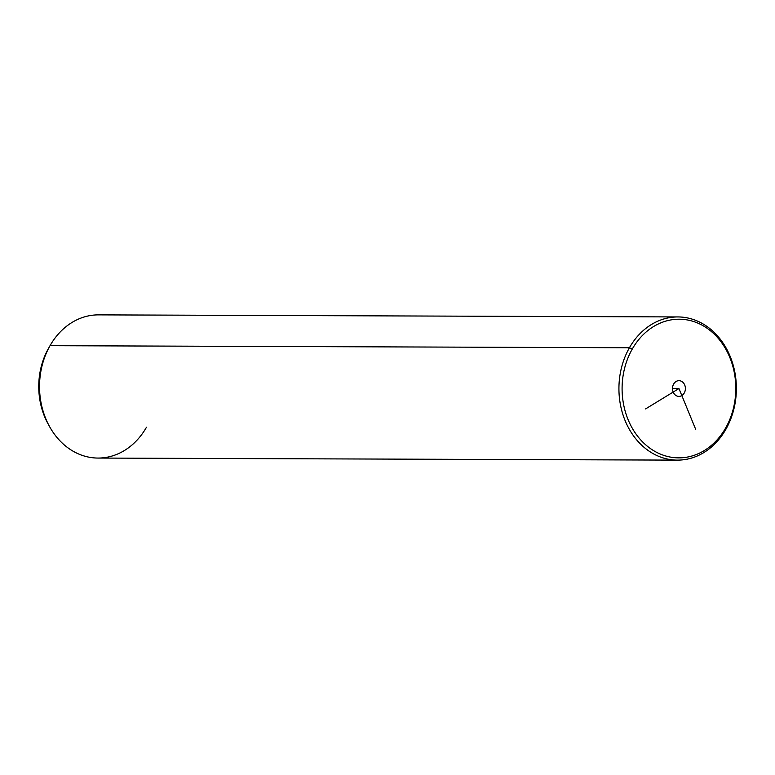 <?xml version="1.0" encoding="UTF-8"?>
<svg xmlns="http://www.w3.org/2000/svg" width="775" height="775" viewBox="0 0 775 775"><rect width="100%" height="100%" fill="white"/><g stroke="black" fill="none" stroke-linecap="round" stroke-linejoin="round"><path stroke-width="1.16" d="M632.264 349.05A69.324 56.856 -89.8 0 1 711.402 331.555A69.324 56.856 -89.8 0 1 725.632 428.023A69.324 56.856 -89.8 0 1 646.495 445.518A69.324 56.856 -89.8 0 1 632.264 349.05L629.426 347.752A71.6 58.726 -89.8 0 1 711.159 329.675A71.6 58.726 -89.8 0 1 725.865 429.311L725.632 428.023A69.324 56.856 90.2 0 0 711.402 331.555A69.324 56.856 90.2 0 0 632.264 349.05A69.324 56.856 90.2 0 0 646.495 445.518A69.324 56.856 90.2 0 0 725.632 428.023L725.865 429.311A71.6 58.726 -89.8 0 1 644.132 447.378A71.6 58.726 -89.8 0 1 629.426 347.752L632.264 349.05M679.181 380.68A7.857 6.452 90.2 0 0 672.506 388.256A7.857 6.452 90.2 0 0 678.716 396.393A7.857 6.452 90.2 0 0 685.391 388.808A7.857 6.452 90.2 0 0 679.181 380.68A7.857 6.452 -89.8 0 1 685.391 388.682A7.857 6.452 -89.8 0 1 678.919 396.393A7.857 6.452 -89.8 0 1 678.716 396.393A7.857 6.452 -89.8 0 1 672.506 388.382A7.857 6.452 -89.8 0 1 678.977 380.67A7.857 6.452 -89.8 0 1 679.181 380.68L679.181 380.68M677.398 460.127L97.989 458.064A71.6 58.726 -89.8 0 1 46.151 419.595A71.6 58.726 -89.8 0 1 50.026 345.689L629.426 347.752A71.6 58.726 90.2 0 0 625.551 421.648A71.6 58.726 90.2 0 0 677.398 460.127A71.6 58.726 90.2 0 0 725.865 429.311A71.6 58.726 90.2 0 0 729.75 355.405A71.6 58.726 90.2 0 0 677.902 316.936A71.6 58.726 90.2 0 0 629.426 347.752L50.026 345.689A71.6 58.726 -89.8 0 1 98.503 314.873L677.902 316.936M50.026 345.689L50.026 345.689A71.6 58.726 90.2 0 0 49.794 346.105A71.6 58.726 90.2 0 0 49.503 426.483A71.6 58.726 90.2 0 0 146.465 427.248M49.503 426.483L48.098 423.925A67.057 54.996 -89.8 0 1 48.36 348.653L49.794 346.105M48.583 348.266A67.057 54.996 90.2 0 0 48.806 425.175M645.594 408.909L678.948 388.537L695.611 429.166M678.948 388.537L672.506 388.507"/></g></svg>

